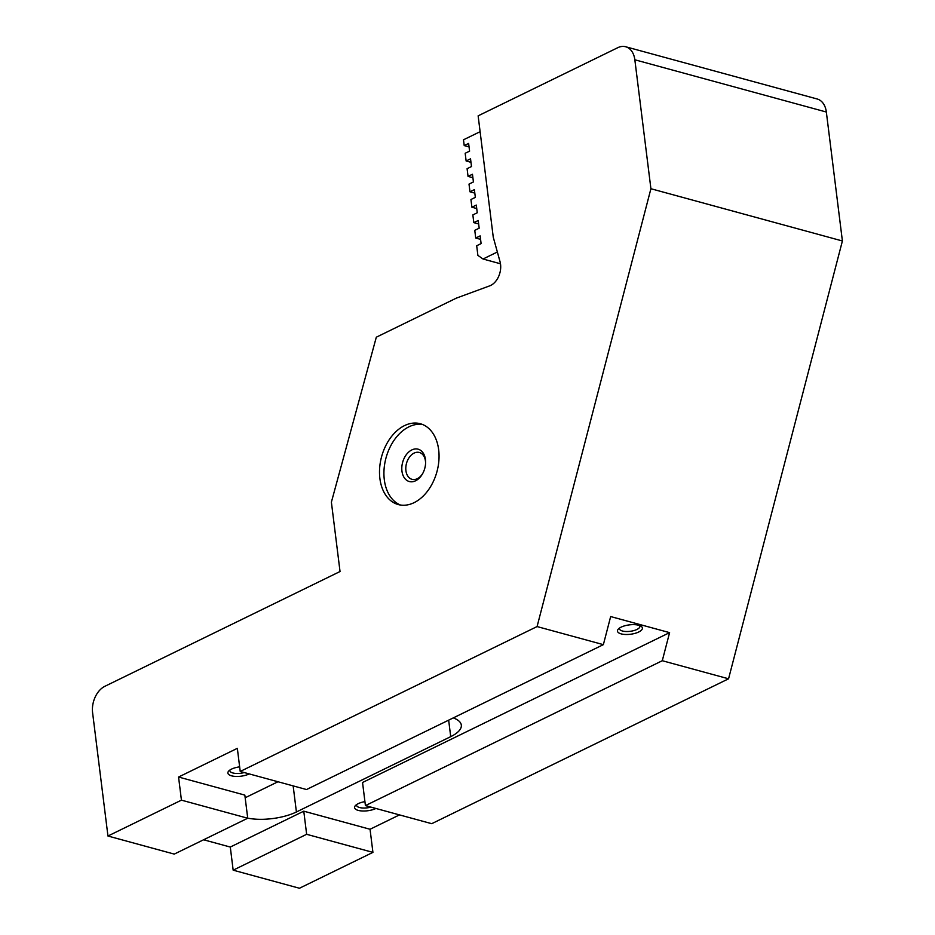 <?xml version="1.0" encoding="UTF-8"?>
<svg xmlns="http://www.w3.org/2000/svg" width="935" height="935" viewBox="0 0 935 935"><rect width="100%" height="100%" fill="white"/><g stroke="black" fill="none" stroke-linecap="round" stroke-linejoin="round"><path stroke-width="1.4" d="M489.683 285.865A16.76 11.465 -74.7 0 0 500.552 264.266A16.76 11.465 -74.7 0 0 500.038 261.683L493.259 237.198L478.136 115.835L617.754 47.697A20.944 14.341 105.3 0 1 625.655 46.75A20.944 14.341 105.3 0 1 634.842 59.782L650.912 188.73L537.076 626.567L240.225 771.457L237.338 748.339L178.562 777.032L181.437 800.15L107.957 836.019L92.6 712.727A20.944 14.341 105.3 0 1 104.895 686.29L340.036 571.519L331.387 502.165L376.314 337.196L456.28 298.16L489.683 285.865M247.717 818.148A36.652 13.756 172.9 0 0 296.407 811.977L450.717 736.651A36.652 13.756 172.9 0 0 461.317 725.092A36.652 13.756 172.9 0 0 453.276 717.905M400.496 505.04A41.888 28.681 105.3 0 1 384.308 479.702A41.888 28.681 105.3 0 1 422.48 424.467M379.891 478.498A41.888 28.681 105.3 0 1 390.631 437.685A41.888 28.681 105.3 0 1 420.306 423.73A41.888 28.681 105.3 0 1 438.667 449.805A41.888 28.681 105.3 0 1 427.926 490.618A41.888 28.681 105.3 0 1 398.252 504.561A41.888 28.681 105.3 0 1 379.891 478.498M422.83 473.285A13.92 9.525 105.3 0 1 417.291 478.708A13.92 9.525 105.3 0 1 412.031 479.328A13.92 9.525 105.3 0 1 405.848 467.068A13.92 9.525 105.3 0 1 414.1 453.089A13.92 9.525 105.3 0 1 419.359 452.47A13.92 9.525 105.3 0 1 425.589 463.164M415.619 480.765A16.76 11.465 105.3 0 1 401.945 471.088A16.76 11.465 105.3 0 1 411.786 449.945A16.76 11.465 105.3 0 1 425.612 462.638A16.76 11.465 105.3 0 1 422.573 473.753A16.76 11.465 105.3 0 1 415.619 480.765M370.926 807.115A10.297 3.869 -7.1 0 1 359.554 807.524A10.297 3.869 -7.1 0 1 356.551 805.269A10.297 3.869 -7.1 0 1 356.632 804.567M375.917 808.471A12.564 4.722 -7.1 0 1 358.222 810.388A12.564 4.722 -7.1 0 1 355.393 805.608A12.564 4.722 -7.1 0 1 364.93 801.622M244.245 772.555A10.297 3.869 -7.1 0 1 232.873 772.964A10.297 3.869 -7.1 0 1 229.87 770.709A10.297 3.869 -7.1 0 1 229.952 770.008M249.236 773.911A12.564 4.722 -7.1 0 1 231.541 775.828A12.564 4.722 -7.1 0 1 228.713 771.048A12.564 4.722 -7.1 0 1 239.652 766.864M639.657 625.538A10.297 3.869 -7.1 0 1 639.902 626.205A10.297 3.869 -7.1 0 1 633.825 630.599A10.297 3.869 -7.1 0 1 622.453 631.008A10.297 3.869 -7.1 0 1 619.461 628.752A10.297 3.869 -7.1 0 1 619.543 628.051M621.12 633.872A12.564 4.722 -7.1 0 1 618.304 629.091A12.564 4.722 -7.1 0 1 638.757 625.258A12.564 4.722 -7.1 0 1 641.106 626.251A12.564 4.722 -7.1 0 1 637.249 632.633A12.564 4.722 -7.1 0 1 621.12 633.872M303.77 811.183L306.645 834.301L233.166 870.169L230.29 847.052L303.77 811.183L370.05 829.263L399.479 814.899M669.589 632.633L662.284 660.718L365.421 805.608L362.546 782.49L669.589 632.633L610.66 616.562L603.367 644.647L537.076 626.567M107.957 836.019L174.249 854.099L247.728 818.23L244.841 795.112L178.562 777.032M240.225 771.457L306.505 789.537L603.367 644.647M662.284 660.718L728.564 678.798L431.713 823.688L365.421 805.608M230.29 847.052L203.596 839.77M306.645 834.301L372.925 852.381L299.445 888.25L233.166 870.169M247.728 818.23L181.437 800.15M277.964 781.753L245.169 797.754M728.564 678.798L842.4 240.973L826.341 112.025A20.944 14.341 -74.7 0 0 817.155 98.981L625.655 46.75M842.4 240.973L650.912 188.73M372.925 852.381L370.05 829.263M480.578 239.36L475.728 238.039L474.77 230.337L479.176 228.187L478.217 220.485L473.811 222.635L472.853 214.921L477.259 212.771L476.301 205.069L471.894 207.219L470.936 199.517L475.342 197.367L474.384 189.653L469.978 191.804L469.008 184.102L473.426 181.951L472.467 174.249L468.049 176.399L467.091 168.697L471.497 166.535L470.539 158.833L466.133 160.984L465.174 153.282L469.58 151.131L468.622 143.429L464.216 145.579L463.491 139.794L480.111 131.683M474.816 193.124L469.978 191.804M476.733 208.54L471.894 207.219M478.65 223.956L473.811 222.635M497.362 252.006L483.021 259.007L477.89 255.384L476.686 245.753L481.104 243.603L480.146 235.889L475.728 238.039M500.482 263.775L483.021 259.007M472.9 177.72L468.049 176.399M470.971 162.304L466.133 160.984M469.054 146.9L464.216 145.579M296.407 811.977L293.158 785.903M448.66 720.149L450.717 736.651M826.341 112.025L634.842 59.782"/></g></svg>
